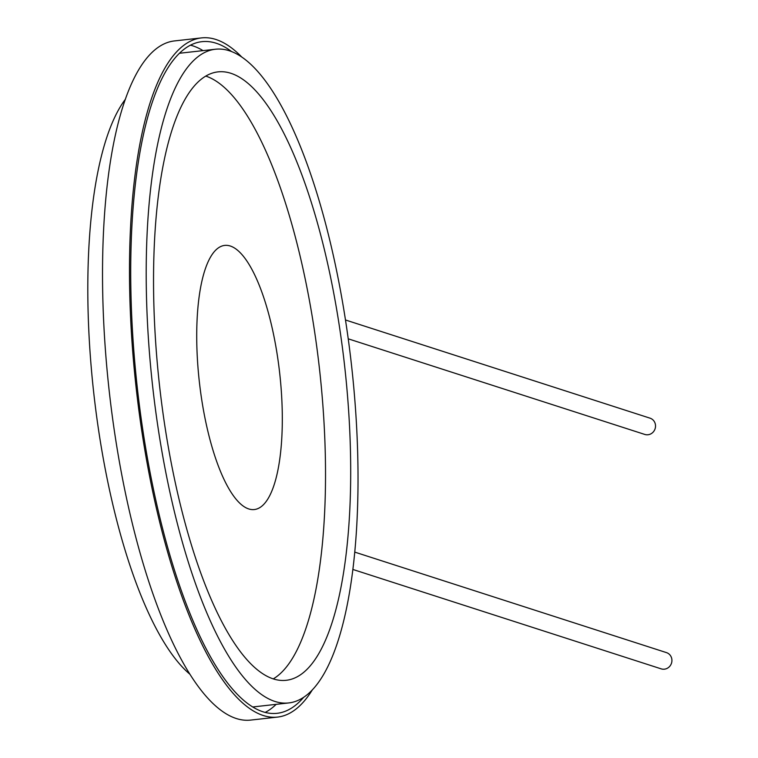 <?xml version="1.0" encoding="UTF-8"?>
<svg xmlns="http://www.w3.org/2000/svg" width="758" height="758" viewBox="0 0 758 758"><rect width="100%" height="100%" fill="white"/><g stroke="black" fill="none" stroke-linecap="round" stroke-linejoin="round"><path stroke-width="1.14" d="M348.244 338.826L644.802 434.438A8.546 8.063 -72.1 0 0 648.014 434.751A8.546 8.063 -72.1 0 0 655.462 427.105A8.546 8.063 -72.1 0 0 650.042 418.17L345.496 319.99M352.83 569.438L661.194 668.859A8.546 8.063 -72.1 0 0 671.493 663.203A8.546 8.063 -72.1 0 0 666.434 652.6L354.725 552.099M179.523 53.259A328.896 99.999 -96.4 0 1 179.589 53.25L215.537 49.223A328.896 99.999 -96.4 0 1 351.485 364.968A328.896 99.999 -96.4 0 1 288.684 702.941A328.896 99.999 -96.4 0 1 274.86 701.425A328.896 99.999 -96.4 0 1 150.482 364.949A328.896 99.999 -96.4 0 1 215.537 49.223M288.684 702.941L252.746 706.968A328.896 99.999 -96.4 0 1 252.679 706.968M265.177 712.416A337.916 102.737 83.6 0 0 276.168 704.343M203.021 50.625A337.916 102.737 83.6 0 0 190.514 45.186M231.512 51.506A337.916 102.737 83.6 0 0 201.95 41.671A337.916 102.737 83.6 0 0 135.113 366.048A337.916 102.737 83.6 0 0 262.903 711.753A337.916 102.737 83.6 0 0 277.106 713.306A337.916 102.737 83.6 0 0 303.769 697.189M312.41 689.742A341.706 103.893 -96.4 0 1 277.532 717.087A341.706 103.893 -96.4 0 1 136.288 389.044A341.706 103.893 -96.4 0 1 201.533 37.9A341.706 103.893 -96.4 0 1 215.897 39.473A341.706 103.893 -96.4 0 1 241.594 56.859M201.533 37.9L174.567 40.913A341.706 103.893 83.6 0 0 109.323 392.066A341.706 103.893 83.6 0 0 250.576 720.1L277.532 717.087M125.43 99.203A303.74 92.343 83.6 0 0 93.84 393.79A303.74 92.343 83.6 0 0 189.765 674.118M273.287 678.893A306.118 93.073 83.6 0 0 286.154 680.305A306.118 93.073 83.6 0 0 344.606 365.735A306.118 93.073 83.6 0 0 218.067 71.868A306.118 93.073 83.6 0 0 157.522 365.716A306.118 93.073 83.6 0 0 273.287 678.893M205.806 76.103A306.118 93.073 -96.4 0 1 319.44 368.549A306.118 93.073 -96.4 0 1 273.259 678.884M230.337 246.037A132.887 40.401 83.6 0 0 207.938 431.548A132.887 40.401 83.6 0 0 280.318 454.885A132.887 40.401 83.6 0 0 230.337 246.037"/></g></svg>
